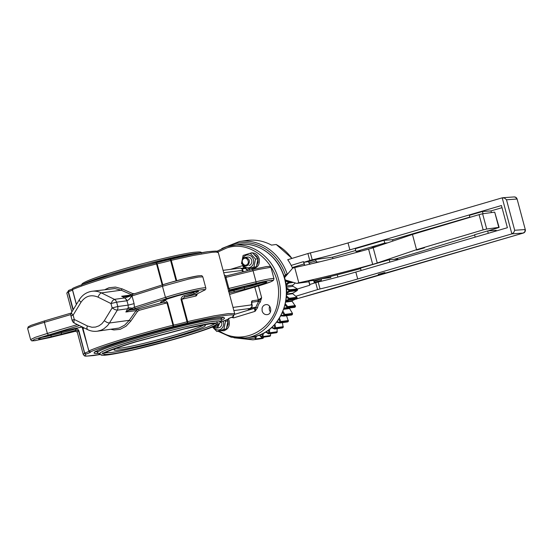 <?xml version="1.0" encoding="UTF-8"?>
<svg xmlns="http://www.w3.org/2000/svg" width="553" height="553" viewBox="0 0 553 553"><rect width="100%" height="100%" fill="white"/><g stroke="black" fill="none" stroke-linecap="round" stroke-linejoin="round"><path stroke-width="0.83" d="M221.47 321.887A4.313 3.816 82.3 0 1 218.573 327.832A4.313 3.816 82.3 0 1 218.559 327.832L216.258 328.143L217.778 327.542L219.472 323.491M213.555 327.376A6.401 5.661 -97.7 0 0 220.91 329.139A6.401 5.661 -97.7 0 0 223.212 321.224M224.774 320.616L225.534 321.293L223.91 329.312L216.873 331.503L212.49 327.03M216.873 331.503L226.35 328.98L227.981 320.961L227.027 319.696M225.534 321.293L227.981 320.961M223.91 329.312L226.35 328.98M227.318 319.579L227.864 320.802M227.967 321.127L228.189 324.148L226.854 327.355M228.451 319.088L229.163 320.899C229.986 326.215 228.106 329.512 223.509 330.791L221.11 330.646M212.981 326.83L216.258 328.143M218.297 324.348L216.942 326.844L213.479 326.629M243.59 257.988C240.825 262.087 241.716 264.735 246.272 265.938L247.799 265.329C250.557 261.23 249.666 258.583 245.11 257.38L243.59 257.988M243.61 258.79C246.783 256.302 250.343 262.509 246.963 264.638C243.783 267.127 240.223 260.919 243.61 258.79M249.686 253.385L251.401 252.894C255.203 252.707 257.795 254.643 259.177 258.686C260.007 264.002 258.127 267.299 253.53 268.578L251.131 268.44M254.539 254.712L256.744 256.481L257.885 258.597M257.988 258.915L258.133 262.357L256.875 265.15M247.412 257.069A4.313 3.816 82.3 0 1 247.433 257.069A4.313 3.816 82.3 0 1 251.739 260.525A4.313 3.816 82.3 0 1 249.126 265.502M243.576 265.17A6.401 5.661 -97.7 0 0 246.756 267.528A6.401 5.661 -97.7 0 0 253.481 263.263A6.401 5.661 -97.7 0 0 249.804 255.348A6.401 5.661 -97.7 0 0 242.719 258.839M253.924 267.099L246.887 269.297L241.481 263.47L243.113 255.445L250.15 253.253L255.555 259.081L253.924 267.099L256.364 266.767L257.995 258.749L252.59 252.921L250.15 253.253M246.887 269.297L256.364 266.767M255.555 259.081L257.995 258.749M371.056 248.408L372.604 247.495L377.416 246.292M384.508 272.636L384.093 272.74M378.736 274.309L384.121 272.705M378.259 274.343L384.729 272.608M383.775 272.843L379.075 274.309L384.294 272.816M378.466 274.495L384.992 272.629L378.466 274.495M284.47 277.751L292.675 268.157L294.714 267.534A100.833 6.705 165 0 0 368.595 249.12A8.634 0.574 165 0 0 373.178 247.73L412.448 234.437L479.071 214.633L483.163 229.882L416.533 249.693L377.264 262.986A8.634 0.574 -15 0 1 372.687 264.375A100.833 6.705 -15 0 1 298.8 282.783L296.767 283.406L308.871 281.76M313.606 280.696A144.782 9.629 165 0 0 360.597 268.64M393.943 259.385A144.782 9.629 165 0 0 432.985 247.716L474.64 234.99M488.036 230.898L499.013 227.477M482.61 213.776L494.7 212.131L498.785 227.387L486.702 229.025L482.61 213.776L479.071 214.633M483.163 229.882L486.702 229.025M424.455 247.834L416.623 250.074L424.455 247.834M314.346 280.979L313.703 281.069L313.523 280.378L308.685 281.062L309.798 285.224L297.452 288.998L289.516 289.724L289.585 290.394L297.528 289.316A49.639 43.908 82.3 0 1 297.542 289.91L289.606 290.989L289.516 289.724L289.585 290.394M499.124 227.387L494.7 212.131M296.767 283.406L285.037 279.894M294.714 267.534L298.8 282.783M416.533 249.693L412.448 234.437M304.668 265.343L303.853 262.288L309.77 260.477L307.91 253.544L287.719 259.716A49.639 43.908 82.3 0 1 291.196 265.405L303.479 261.652L304.482 265.385M286.516 293.415L289.572 291.583L297.224 290.546L292.751 293.228L292.724 293.712L295.751 296.263L317.567 289.599L315.715 282.666L309.798 284.477L308.864 281.007M309.915 264.341L308.505 261.652L315.645 259.475L316.019 260.864L308.878 263.041M303.853 262.288L308.505 261.652M307.91 253.544L310.364 252.887A52.252 3.477 165 0 0 348.031 242.933L502.207 197.829L511.864 233.884L357.687 278.989A52.252 3.477 -15 0 1 320.028 288.936L317.567 289.599M475.214 237.126L474.578 234.749L487.642 230.926L488.278 233.304M487.642 230.926L496.179 230.325L496.345 230.947M309.77 260.477L312.224 259.82A52.252 3.477 165 0 0 349.883 249.866L501.447 205.529L507.391 227.712L355.828 272.055A52.252 3.477 -15 0 1 318.169 282.002L315.715 282.666M523.387 233.034L511.864 233.884L513.772 232.509L514.684 230.276L506.507 199.771L504.55 198.085L502.207 197.829M506.507 199.771L516.944 199.039L515.652 197.303L514.124 196.93L502.767 197.732M369.197 278.152L523.249 233.083L524.873 231.728L525.115 229.543L514.684 230.276M297.009 298.751L523.311 233.069A2.876 2.876 0 0 0 525.281 229.564L517.11 199.059A2.876 2.876 0 0 0 516.654 198.105A2.876 1.535 143.8 0 1 516.82 198.679M483.032 213.721L482.437 211.509L469.373 215.331L469.919 217.357M482.437 211.509L490.974 210.907L491.423 212.58M502.027 207.679L490.974 210.907M469.843 217.094L392.54 239.705L392.9 241.053M361.102 270.514L360.466 268.129L389.208 259.716L397.745 259.122L397.911 259.744M389.208 259.716L389.844 262.101M361.365 251.11L356.008 251.491L384.75 243.078L384.003 240.306L392.54 239.705M384.003 240.306L355.261 248.719L356.008 251.491M387.487 242.885L384.75 243.078M321.148 279.265L321.514 278.795L330.818 277.53L330.542 276.486M321.417 278.823L314.007 281.449M314.256 283.115L314.076 282.459L321.217 280.274L321.514 278.795M321.217 280.274L321.473 281.221M337.869 277.06L337.254 274.779M332.913 258.576L332.54 257.18L315.645 259.475M312.604 263.518L317.056 262.157L316.019 260.864M320.014 261.756L317.056 262.157L316.475 261.818M314.374 280.979L314.076 282.459M355.731 250.474A416.361 27.698 -15 0 1 332.54 257.18M292.274 267.555L304.095 263.947M295.751 296.263L296.899 297.238L289.254 298.274L289.219 299L297.161 297.922L296.899 297.238L297.161 297.922A49.639 43.908 82.3 0 1 297.085 298.509L289.15 299.588L289.254 298.274L289.219 299M289.572 291.583L289.606 290.989M297.224 290.546L297.542 289.91L297.224 290.546M295.337 282.984L292.945 285.113A0.719 0.636 -97.7 0 0 293.076 286.323L297.452 288.998A0.719 0.636 -97.7 0 1 297.528 289.316M286.081 285.459L288.797 283.032L288.618 281.795L290.525 281.539M289.108 281.118L288.459 281.201L288.618 281.795M256.454 336.058L255.928 338.159L254.981 337.987L255.59 339.376L262.903 338.388A49.639 43.908 82.3 0 1 260.221 338.844L252.908 339.839A49.639 43.908 -97.7 0 0 255.59 339.376L255.928 338.159L254.981 337.987A48.201 42.636 82.3 0 1 240.617 338.312M287.795 273.859L287.159 273.942L287.055 274.668L287.159 273.942L285.431 274.882L286.254 275.318L287.111 274.661M288.797 283.032L288.721 282.383L288.797 283.032L293.415 282.403M285.749 301.288L289.025 300.106L289.15 299.588M287.532 307.357L287.671 306.59L287.532 307.357L295.475 306.279L295.323 305.553L287.671 306.59L287.415 307.641L284.055 308.076M283.793 308.851L287.159 308.339L287.415 307.641M287.159 308.339L287.366 307.917L287.159 308.339L294.811 307.302L295.309 306.839L287.366 307.917M284.567 315.21L284.823 314.429L284.567 315.21L292.509 314.132L292.468 313.392L284.823 314.429L284.408 315.473L281.055 315.245M284.069 316.046L280.717 315.887L284.048 316.04L284.408 315.473M280.419 322.316L280.793 321.549L280.419 322.316L288.362 321.238L288.438 320.505L280.793 321.549L280.219 322.551L276.991 321.687M279.825 322.993L276.597 322.205L279.77 322.973L280.219 322.551M275.214 328.468L275.698 327.722L275.214 328.468L283.157 327.39L283.343 326.685L275.698 327.722L274.979 328.662L271.986 327.217M271.571 327.597L274.468 328.917L274.979 328.662M274.468 328.917L274.82 328.848L274.468 328.917M269.111 333.466L269.698 332.775L269.111 333.466L277.046 332.388L277.343 331.738L269.698 332.775L268.848 333.625L266.187 331.676M265.765 331.938L268.848 333.625M268.295 333.708L268.661 333.763L268.295 333.708M262.288 337.171L262.972 336.549L262.288 337.171L270.23 336.093L270.617 335.512L262.972 336.549L262.004 337.282L259.751 334.938M261.445 337.192L262.004 337.282M291.196 265.405A49.639 43.908 82.3 0 1 292.592 268.253M287.159 273.942A49.639 43.908 -97.7 0 0 239.546 241.467L246.859 240.472A49.639 43.908 82.3 0 1 271.509 245.117L276.161 244.488A49.639 43.908 82.3 0 1 291.908 258.431M289.025 300.106L296.671 299.062L297.085 298.509L291.825 300.818L295.475 306.279A49.639 43.908 82.3 0 1 295.309 306.839L289.737 308.069L289.572 308.512L292.468 313.392L292.261 314.643L284.318 315.722M292.509 314.132L291.694 315.003L284.145 316.026M286.537 315.708L288.362 321.238A49.639 43.908 82.3 0 1 288.037 321.694L280.094 322.772M287.415 321.929L288.037 321.694M282.431 322.648L283.157 327.39A49.639 43.908 82.3 0 1 282.763 327.77L274.82 328.848M282.113 327.881L282.763 327.77M277.136 328.648L277.046 332.388A49.639 43.908 82.3 0 1 276.597 332.685L268.661 333.763M275.94 332.671L276.597 332.685L275.94 332.671M270.797 333.528L270.23 336.093A49.639 43.908 82.3 0 1 269.74 336.293L261.797 337.371M269.09 336.148L269.74 336.293L269.09 336.148M263.567 337.15L263.38 337.897L256.067 338.885L255.59 339.376M262.903 338.388L263.38 337.897L262.903 338.388M228.106 246.216A48.201 42.636 82.3 0 1 285.431 274.882L286.254 275.318L284.436 277.641M288.631 282.092L285.929 284.408M289.558 290.698L286.53 292.433M289.15 299.297L285.894 300.397M269.67 306.369A5.032 4.452 -97.7 0 0 269.435 309.97A5.032 4.452 -97.7 0 0 270.431 311.954M262.074 308.221C262.64 306.203 263.85 305.014 265.716 304.668C271.371 303.583 272.809 314.18 267.071 314.643C264.652 314.768 263.007 313.537 262.122 310.959L262.074 308.221M223.08 270.341L240.465 268.067L242.193 269.166L242.822 270.776L242.269 271.06M239.829 268.067C241.329 267.998 242.332 268.703 242.829 270.168L242.933 270.825M251.898 304.274L252.064 304.883M251.228 304.509L251.788 304.226L251.947 304.834L233.007 307.406M233.857 310.579L249.811 308.491M251.954 304.226L251.746 302.297M251.781 302.27L252.244 300.784C251.456 301.191 251.311 302.346 251.788 304.226M245.629 268.157L245.173 268.329L247.751 270.652M243.237 265.696L245.173 268.329L244.067 268.198M230.608 269.318L242.808 265.592L243.507 268.157M231.486 317.353L233.691 317.878L232.585 316.952L234.583 313.724L228.396 313.586L214.177 315.846L193.571 320.242L187.688 321.618L187.55 323.07L187.018 321.791L187.688 321.618L187.778 322.095A1.293 0.539 149.1 0 1 187.218 322.434L187.018 321.791A16.908 1.127 -15 0 1 173.573 325.095L173.075 326.629L172.971 325.233L173.573 325.095L167.594 302.768C166.571 301.102 165.485 300.383 164.324 300.611L163.633 302.18L166.985 302.906L172.971 325.233L173.573 325.095M249.714 308.519L248.173 309.217L254.394 308.436L255.064 311.353L257.587 307.675L255.666 307.482L255.064 311.353L233.691 317.878L232.924 316.814M257.587 307.675A10.072 8.91 82.3 0 1 260.263 302.125L258.721 301.143L255.666 307.482L255.037 307.33L254.318 308.339L234.818 314.311M260.263 302.125L261.645 297.721L258.721 301.143L257.898 301.399L258.223 299.968L252.244 300.784M258.479 285.915L261.645 297.721L258.369 299.933L254.753 287.007M170.455 259.862A1.293 0.684 -178 0 1 171.105 259.875L171.264 260.325L170.601 260.498L170.497 259.274A1.293 1.293 0 0 0 170.448 259.288L171.264 260.325L170.601 260.498L170.462 259.288L155.981 262.841L157.149 263.802L156.547 263.94L155.981 262.841A77.116 5.129 165 0 0 73.307 288.099A1.293 1.189 66.2 0 0 73.12 288.161L73.12 288.161A1.293 1.189 66.2 0 0 72.484 289.627L72.402 289.689M170.448 259.288L156.057 262.82A1.293 1.293 0 0 0 156.022 262.827A1.293 0.594 77 0 1 156.872 263.864M69.042 290.27L68.441 291.708L68.109 291.341A1.293 0.684 -178 0 1 68.399 291.037L68.441 291.708L68.952 290.297L72.408 288.949M193.287 291.922L193.446 292.509A16.908 1.127 -15 0 1 184.059 295.758C182.248 296.263 181.239 297.5 181.038 299.463L187.018 321.791L187.688 321.618L181.709 299.291L184.875 296.961L194.981 293.463L198.645 291.265L192.202 292.136L177.589 295.786L167.476 298.917L161.248 301.751C159.796 302.519 160.591 302.664 163.633 302.18L138.444 308.933L139.073 310.351A78.415 5.219 -15 0 1 166.985 302.906L167.594 302.768L166.985 302.906M229.142 290.926L229.792 289.841L228.901 288.479L225.928 277.392L226.073 275.975L224.311 274.965L228.769 291.604A78.415 5.219 -15 0 1 228.783 291.638L228.866 290.913M176.725 280.696L171.264 260.325L193.121 255.472L211.979 252.299L216.14 252.057L218.345 252.673L224.311 274.965A78.415 5.219 165 0 1 224.324 275A78.415 5.219 165 0 1 224.331 275.021M204.105 290.387C205.46 289.883 206.02 289.074 205.806 287.968A25.901 1.721 165 0 0 191.58 290.187A25.901 1.721 165 0 0 165.437 297.362A431.63 28.715 -15 0 1 134.386 307.205L135.506 308.47L166.66 298.599A24.456 1.624 -15 0 1 194.469 291.12A24.456 1.624 -15 0 1 203.822 290.491L196.094 294.424L195.686 296.097L196.515 295.703L197.407 293.795M134.835 293.65A78.415 5.219 165 0 0 134.614 293.712L132.679 293.588L122.123 288.86L115.508 287.076L109.003 287.733L105.194 289.482M100.245 354.501L87.035 356.07L85.044 355.703L85.224 354.75L86.13 354.058L84.568 353.118L86.13 354.058C89.724 352.8 91.148 352.074 90.395 351.888L89.828 351.915A1.293 1.293 0 0 1 88.812 350.975L88.902 350.913A1.293 1.189 66.2 0 0 90.395 351.888L88.826 350.982L82.57 326.947M88.929 351.266A16.908 1.127 -15 0 1 84.865 353.001L85.169 353.609A1.293 0.539 149.1 0 1 84.782 353.561L78.879 330.673C78.008 329.049 76.798 328.489 75.27 328.994L76.307 330.127L78.581 330.798L84.568 353.118L83.282 354.556L77.302 332.229A78.415 5.219 -15 0 1 78.581 330.798L78.581 330.798M184.059 295.758L184.875 296.961L196.094 294.424L203.822 290.491M228.603 319.019A1.293 1.189 -113.8 0 1 228.507 319.06L228.507 319.06A1.293 1.189 -113.8 0 1 228.32 319.122L229.198 318.286M232.73 316.91L228.838 318.431M243.921 286.82L228.79 291.065M82.058 326.927L88.902 350.913A78.415 5.219 165 0 1 172.971 325.233M75.27 328.994A16.908 1.127 -15 0 1 61.39 332.858L61.369 334.282L76.307 330.127L75.554 331.247L77.316 332.263A78.415 5.219 -15 0 1 77.302 332.229L77.296 332.208M111.035 329.346L113.939 329.954L120.146 329.332L126.001 326.263L130.778 321.134L137.469 311.47L139.073 310.351M71.123 315.825L70.957 315.963A4.313 4.313 0 0 1 71.441 312.59L71.703 313.669L73.127 315.113L80.994 302.27C85.425 296.014 91.072 294.286 97.936 297.092L110.966 303.556L112.135 307.917L104.275 320.761L101.911 323.705L98.939 325.848L95.558 327.065L91.992 327.265L87.333 325.938L86.862 328.074L87.409 329.533C90.588 331.088 93.899 331.648 97.342 331.206L101.268 330.141L103.985 328.703L107.538 325.613L109.446 323.014L117.305 310.171L114.969 309.618L112.135 307.917L117.796 306.528L116.628 302.166L127.059 300.749L124.895 297.929L114.409 299.353L115.791 300.486L116.628 302.166L110.966 303.556L112.577 300.694L114.409 299.353L101.372 292.89A20.143 17.82 -97.7 0 0 91.916 291.286L114.9 288.562L121.197 290.194L131.911 294.88L132.679 293.588M123.782 296.519L126.112 296.685L125.821 296.277L123.782 296.519M229.322 289.454L229.792 289.841L228.769 291.604M225.824 276.396L226.046 275.982L252.299 269.532L253.06 270.721L256.032 281.816L228.202 288.631M77.406 324.576A431.63 28.715 -15 0 1 47.364 333.431L35.053 337.385L30.622 339.611C32.136 341.173 30.553 340.925 35.081 340.669L75.616 331.233M124.791 297.943L126.672 299.864L128.178 305.118L134.096 303.645L134.386 307.205L129.547 309.507L129.54 310.143L138.444 308.933L136.121 310.606L137.469 311.47M129.547 309.507L125.877 312.003L136.121 310.606L129.271 320.318L124.695 325.143L119.116 328.04L97.342 331.206M130.453 309.908L130.308 309.203L127.791 308.747L117.305 310.171L117.92 308.422L117.796 306.528L128.178 305.118L128.206 307.689L125.877 312.003L128.531 310.461L135.506 308.47M129.941 295.143L121.66 296.27L124.895 297.929L130.232 296.076L126.112 296.685L125.821 296.277L130.425 295.005L130.232 296.076L131.469 296.09L131.669 294.638L130.39 295.012L162.941 284.733L132.402 294.417L132.022 295.917A431.63 28.715 165 0 0 162.458 286.267L162.941 284.733L169.432 282.742L185.815 278.387L198.195 275.85M127.059 300.749L128.918 299.595L132.022 295.917L134.096 303.645M72.63 320.325C71.634 320.422 72.194 320.139 74.296 319.475L73.832 321.908L74.379 323.076A4.313 4.313 0 0 1 72.125 320.325L72.291 320.187M105.243 352.862L111.153 352.482C133.204 349.925 210.582 328.288 214.903 323.477M220.011 322.005C220.481 322.655 219.645 323.588 217.502 324.791C210.942 328.371 186.402 336.238 160.405 343.15C132.167 350.65 105.927 356.319 101.234 355.144L100.079 354.141L100.1 353.429C98.151 349.745 187.253 324.452 212.463 321.535C216.686 320.961 219.085 320.92 219.645 321.404L220.011 322.005A62.586 4.161 -15 0 0 158.835 333.563A62.586 4.161 -15 0 0 100.086 354.162M217.274 323.035L217.723 322.717M102.423 353.609L102.969 353.664M162.769 284.781L157.149 263.802L156.547 263.94L162.181 284.968M372.687 264.375L368.595 249.12M377.264 262.986L373.178 247.73M369.072 278.187A419.243 27.885 -15 0 1 297.016 298.744M525.35 230.719A2.876 1.825 -171.8 0 0 525.191 229.917M349.883 249.866L348.031 242.933M357.687 278.989L355.828 272.055M312.224 259.82L310.364 252.887M320.028 288.936L318.169 282.002M292.724 293.712L286.482 294.555M289.254 298.274L286.406 295.869M292.751 293.228L286.502 294.078M293.076 286.323L286.281 287.242M289.516 289.724L286.343 287.885M292.945 285.113L286.15 286.039M291.901 281.954L288.721 282.383M288.459 281.201L285.065 280.005M285.431 274.882L284.111 276.569M255.396 336.348L254.981 337.987M285.293 280.993L288.493 282.12M286.419 288.97L289.419 290.698M286.316 297.002L289.005 299.27M287.671 306.59L285.258 303.721M284.982 304.862L287.277 307.592M284.823 314.429L282.908 311.208M282.452 312.314L284.283 315.397M280.793 321.549L279.431 318.113M278.795 319.129L280.108 322.447M275.698 327.722L274.91 324.231M274.108 325.109L274.882 328.544M269.698 332.775L269.47 329.367M268.544 330.072L268.772 333.487M262.972 336.549L263.256 333.348M262.24 333.853L261.949 337.13M289.572 308.512L283.627 309.314M289.737 308.069L283.786 308.878M291.728 301.288L285.59 302.118M291.825 300.818L285.68 301.655M284.567 278.712A46.763 41.364 -97.7 0 0 238.606 244.495C256.613 241.723 275.664 254.069 282.853 273.016C294.604 300.023 277.641 334.641 251.193 337.164A46.763 41.364 -97.7 0 0 284.567 278.712M203.469 324.984C199.336 328.987 137.994 346.095 120.485 348.134L115.895 348.452M217.951 251.968L226.543 248.055C253.018 238.571 282.853 268.005 278.118 298.938C275.767 329.063 242.961 347.084 219.596 331.088M250.336 270.016A10.072 8.91 82.3 0 1 248.636 269.055M222.79 317.588L221.159 318.763M97.473 351.908L95.462 351.701M223.723 272.74L242.103 270.452M242.822 270.776L243.154 271.779M252.12 304.834C252.424 306.521 251.815 307.696 250.302 308.346L251.954 306.5L251.947 304.834L251.394 305.118M248.338 308.975L250.357 308.318M248.173 309.217L248.732 308.844M242.166 268.945L244.661 268.606M251.76 302.38A11.509 10.182 82.3 0 1 251.919 302.208L257.898 301.399M255.037 307.33L251.214 307.848M221.421 320.381C226.799 317.685 225.195 316.897 216.603 318.016C201.686 319.938 163.598 329.146 133.937 338.007C102.727 347.208 85.902 354.445 98.047 353.436M228.32 319.122A77.116 5.129 -15 0 1 220.053 322.399L228.507 319.06A1.293 1.293 0 0 0 228.845 318.846A1.293 1.279 -131.4 0 1 228.32 319.122C227.573 318.936 228.997 318.21 232.585 316.952A77.116 5.129 -15 0 0 187.55 323.07L173.075 326.629A77.116 5.129 -15 0 0 90.395 351.888A1.293 1.279 48.6 0 1 88.819 350.961M207.693 251.733L191.953 254.511L170.531 259.267M156.008 262.834A1.293 0.594 77 0 1 156.022 262.827A1.293 1.293 0 0 0 156.001 262.834C122.254 271.343 85.687 282.507 73.12 288.161A1.293 1.293 0 0 0 72.782 288.376A1.293 1.279 48.6 0 0 72.395 289.668M157.149 263.802A16.908 1.127 165 0 0 170.601 260.498L176.061 280.876M73.024 288.21A1.293 1.279 48.6 0 0 72.782 288.376A1.293 1.293 0 0 0 72.388 289.682L76.369 304.537M76.445 304.42L72.484 289.627A78.415 5.219 -15 0 1 156.547 263.94M73.245 309.645L68.441 291.708A16.908 1.127 165 0 0 72.478 290M68.669 290.429L66.858 293.263A78.415 5.219 -15 0 1 68.143 291.832L73.017 310.019M195.347 291.542L193.446 292.509L194.034 293.304L194.981 293.463M164.324 300.611A16.908 1.127 -15 0 1 163.253 300.763M266.366 266.594L252.299 269.532M181.709 299.291L181.038 299.463L181.709 299.291A78.415 5.219 -15 0 1 195.686 296.097M61.093 331.745L61.39 332.858L51.056 335.394L50.814 334.482M60.927 331.779L60.954 331.772C50.441 334.434 43.162 336.653 39.145 338.436C37.127 339.729 41.088 339.189 51.042 336.818L51.056 335.394A16.908 1.127 -15 0 1 41.772 337.365M263.2 282.341L250.73 286.247L234.05 290.436L233.808 289.53M244.516 288.832L244.08 286.786M229.149 293L234.03 291.866L234.05 290.436A16.908 1.127 -15 0 1 228.79 291.652M173.289 325.157A1.293 0.594 77 0 1 173.075 326.629M196.661 291.348L198.022 291.915M229.212 318.279A1.293 1.279 -131.4 0 1 228.845 318.846A1.293 1.293 0 0 0 229.219 318.279M234.182 291.376L234.03 291.866L249.472 288.016L265.634 282.922L266.816 282.002L262.834 282.396L243.97 286.807M61.521 333.791L61.369 334.282L51.042 336.818L51.194 336.328M82.252 326.975L71.309 329.229L49.493 334.869C44.233 336.286 37.708 338.934 39.056 338.54L39.159 338.429M82.846 328.655L82.922 328.593A78.415 5.219 -15 0 1 84.305 327.991M49.328 337.689L34.417 340.738L32.385 340.634L34.701 339.245L79.425 325.579M97.936 297.092L99.54 294.231L101.171 292.938L121.197 290.194L122.123 288.86M44.482 320.92L71.199 313.053L44.482 320.92L44.392 322.337L47.364 333.431L48.201 334.786M225.23 277.544L258.479 269.442L270.161 267.41L271.005 267.617L273.977 278.712A25.901 1.721 165 0 0 256.032 281.816L256.011 283.399A24.456 1.624 -15 0 1 272.954 280.454A24.456 1.624 -15 0 1 257.145 286.309L229.536 294.438L257.145 286.309M229.792 289.841L256.011 283.399L256.184 282.853M104.275 320.761L107.102 322.468L109.238 323.028L129.271 320.318L130.778 321.134M257.207 286.288L270.611 281.871L273.396 280.419L273.977 278.712M162.872 284.747C173.787 281.194 191.884 276.631 198.375 275.816C202.923 275.567 201.285 275.304 202.833 276.88L198.755 277.018L188.49 279.12L162.458 286.267L165.437 297.362L166.66 298.599M132.858 309.251L132.326 308.187L128.206 307.689M44.454 320.927L31.009 325.351L28.231 326.809L27.65 328.517A25.901 1.721 -15 0 1 44.392 322.337A431.63 28.715 165 0 0 70.819 314.56M218.138 331.33L231.23 337.219L245.207 337.98C269.408 335.56 286.413 305.781 278.588 279.528C273.147 257.65 252.341 242.166 232.619 245.311L226.841 246.576M80.994 302.27L79.563 300.825L79.307 299.747C82.328 294.963 86.538 292.143 91.916 291.286M87.333 325.938L74.296 319.475L73.127 315.113C71.026 315.777 70.466 316.06 71.461 315.963M220.841 317.595L221.387 319.627C221.172 318.963 218.663 318.957 213.859 319.606C187.218 322.682 92.973 349.593 97.701 352.773L99.111 354.107L100.128 354.286M116.303 348.203C112.453 350.125 113.565 350.685 119.635 349.89C130.135 348.542 156.934 342.058 177.803 335.823C201.548 328.593 209.94 324.977 202.992 324.977M194.808 253.419C171.852 256.094 92.123 278.124 82.832 284.36M161.504 301.655L164.296 300.203M71.261 329.242L60.954 331.772M252.686 269.802L252.327 269.525L226.046 275.982L224.359 275.097M224.311 330.68L223.509 330.791M247.447 257.062L245.11 257.38M252.196 252.79L251.401 252.894M254.332 268.468L253.53 268.578M321.466 278.809L314.325 280.986M525.281 229.564L517.11 199.059M516.654 198.105A2.876 2.876 0 0 0 514.124 196.93M271.551 327.611L274.537 328.98M265.73 331.959L268.378 333.812M259.288 335.118L261.528 337.351M274.627 328.994L282.431 327.929M279.873 322.993L287.629 321.943M284.097 316.04L291.797 314.996M239.546 241.467L221.829 248.497M233.954 337.786L252.908 339.839M276.272 244.516L291.977 258.417M261.7 337.406L269.601 336.335M268.502 333.846L276.362 332.775M242.988 270.776L243.32 271.737M95.095 351.39L95.019 352.074L95.745 351.514C97.639 350.326 101.814 348.57 108.264 346.254C134.137 336.818 195.195 320.775 216.444 318.051L223.364 317.678L222.956 317.132M170.497 259.274C186.755 255.424 199.211 252.901 207.852 251.698C219.237 250.675 216.423 250.986 218.345 252.673M164.545 300.106C167.697 298.274 190.184 292.081 196.439 291.376L197.822 291.217M228.403 291.293L243.942 286.82L265.993 281.954M83.282 354.556C85.203 356.243 82.39 356.547 93.775 355.531L100.252 354.508M71.289 329.235L82.362 326.989M66.858 293.263L71.855 311.913M77.268 332.125L75.581 331.247L49.3 337.703M252.327 269.525L266.546 266.553C271.074 266.304 269.491 266.055 271.005 267.617M125.019 296.436L130.39 295.012M132.347 294.431L131.628 294.645M27.65 328.517L30.622 339.611M245.207 337.98L251.193 337.164M216.811 251.332L226.792 246.59L238.606 244.495M202.833 276.88L205.806 287.968M97.155 350.733L97.701 352.773M202.737 325.026L204.451 324.929M115.024 348.888L116.552 348.114M82.563 284.456L87.125 282.327L109.66 274.53L148.142 263.636L194.988 253.378L200.345 252.901M220.046 322.157L221.013 321.272L221.387 319.627M201.548 253.087C200.304 252.935 204.354 251.214 193.329 252.382C178.792 254.235 140.13 263.746 112.736 272.194C95.614 277.399 85.404 281.263 82.114 283.779L81.616 285.224M102.879 352.696L102.858 353.395L103.992 354.383C107.925 354.888 118.197 353.215 134.801 349.351L168.734 340.689C186.665 335.685 200.262 331.385 209.532 327.798C218.649 324.093 217.253 323.353 217.232 322.745L216.866 322.15M104.628 353.346L107.026 351.902C112.287 349.42 122.206 345.991 136.771 341.602L184.944 328.793L209.608 323.892L215.684 323.588M101.849 354.072L104.386 352.538C109.916 349.938 120.319 346.337 135.603 341.733L186.167 328.288C197.38 325.696 206.013 323.982 212.048 323.152L218.449 322.834M241.543 268.426L243.555 268.15M228.783 291.638L234.762 313.966M71.441 312.59L79.307 299.747M87.409 329.533L74.379 323.076M72.125 320.325L70.957 315.963"/></g></svg>
